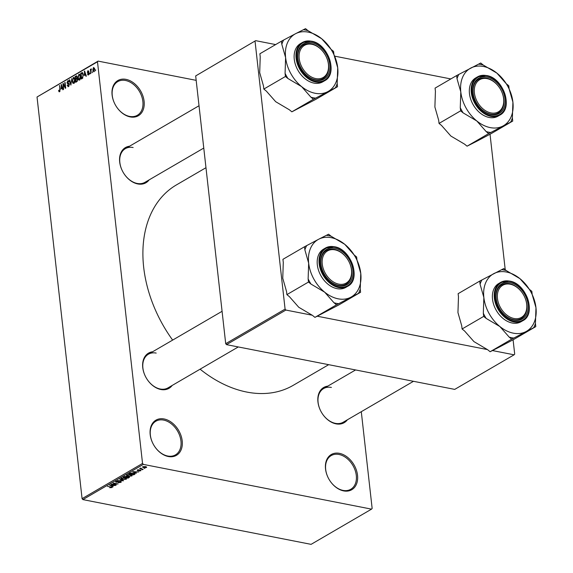 <?xml version="1.0" encoding="UTF-8"?>
<svg xmlns="http://www.w3.org/2000/svg" width="573" height="573" viewBox="0 0 573 573"><rect width="100%" height="100%" fill="white"/><g stroke="black" fill="none" stroke-linecap="round" stroke-linejoin="round"><path stroke-width="0.86" d="M125.996 79.361A20.363 14.432 -120.2 0 1 144.102 101.271A20.363 14.432 -120.2 0 1 130.207 116.913A20.363 14.432 -120.2 0 1 112.1 94.996A20.363 14.432 -120.2 0 1 125.996 79.361M129.577 116.412A19.475 13.802 59.8 0 0 137.362 115.28A19.475 13.802 59.8 0 0 141.724 96.4A19.475 13.802 59.8 0 0 125.551 80.492A19.475 13.802 59.8 0 0 117.759 81.617A19.475 13.802 59.8 0 0 113.397 100.504A19.475 13.802 59.8 0 0 129.577 116.412M164.086 418.963A20.363 14.432 -120.2 0 1 182.2 440.873A20.363 14.432 -120.2 0 1 168.297 456.516A20.363 14.432 -120.2 0 1 150.19 434.599A20.363 14.432 -120.2 0 1 164.086 418.963M167.667 456.008A19.475 13.802 59.8 0 0 175.46 454.883A19.475 13.802 59.8 0 0 179.822 436.003A19.475 13.802 59.8 0 0 163.642 420.095A19.475 13.802 59.8 0 0 155.856 421.219A19.475 13.802 59.8 0 0 151.494 440.1A19.475 13.802 59.8 0 0 167.667 456.008M339.424 453.343A20.363 14.432 -120.2 0 1 357.531 475.261A20.363 14.432 -120.2 0 1 343.635 490.896A20.363 14.432 -120.2 0 1 325.528 468.979A20.363 14.432 -120.2 0 1 339.424 453.343M343.005 490.395A19.475 13.802 59.8 0 0 350.791 489.263A19.475 13.802 59.8 0 0 355.153 470.383A19.475 13.802 59.8 0 0 338.98 454.475A19.475 13.802 59.8 0 0 331.187 455.599A19.475 13.802 59.8 0 0 326.825 474.487A19.475 13.802 59.8 0 0 343.005 490.395M347.381 419.794A20.363 14.432 -120.2 0 1 336.05 423.862A20.363 14.432 -120.2 0 1 318.352 404.416A20.363 14.432 -120.2 0 1 327.777 386.138M331.387 387.441A19.475 13.802 59.8 0 0 323.602 388.566A19.475 13.802 59.8 0 0 319.24 407.453A19.475 13.802 59.8 0 0 335.42 423.361A19.475 13.802 59.8 0 0 343.206 422.229L413.484 381.303M172.187 385.443A20.363 14.432 -120.2 0 1 160.855 389.504A20.363 14.432 -120.2 0 1 143.157 370.058A20.363 14.432 -120.2 0 1 152.583 351.779M156.193 353.083A19.475 13.802 59.8 0 0 148.407 354.214A19.475 13.802 59.8 0 0 144.045 373.095A19.475 13.802 59.8 0 0 160.218 389.003A19.475 13.802 59.8 0 0 168.011 387.871L238.282 346.944M149.13 179.886A20.363 14.432 -120.2 0 1 137.799 183.947A20.363 14.432 -120.2 0 1 120.094 164.501A20.363 14.432 -120.2 0 1 129.527 146.222M133.137 147.526A19.475 13.802 59.8 0 0 125.351 148.651A19.475 13.802 59.8 0 0 120.989 167.538A19.475 13.802 59.8 0 0 137.162 183.446A19.475 13.802 59.8 0 0 144.955 182.314L203.773 148.063M328.687 364.679L293.183 385.35A115.982 82.197 -120.2 0 1 246.813 392.068A115.982 82.197 -120.2 0 1 200.099 369.184M172.645 340.097A115.982 82.197 -120.2 0 1 176.448 184.9L205.972 167.71M92.432 71.697L92.174 72.714L92.432 71.697M90.906 71.159L90.806 73.516L90.341 69.354L90.684 69.154L90.756 69.82L91.436 68.875L90.906 71.159M90.076 73.065L89.825 74.082L90.076 73.065M88.457 74.956L87.476 74.11L88.421 74.347L88.808 73.437L87.318 72.298L87.963 70.658L88.894 71.381L88.041 71.245L87.655 72.012L89.137 73.129L88.049 75.056M87.805 73.831L88.93 74.447M88.6 73.079L87.798 73.065M88.557 71.661L88.041 71.245M87.805 72.291L88.715 72.305M84.303 75.478L84.603 71.038L86.337 76.116L85.979 76.324L85.492 74.791L84.303 75.478M79.869 74.49L78.873 74.297L80.521 76.46L80.413 78.716L79.525 80.163L78.437 79.84L77.878 78.078L78.873 74.297L79.389 74.189M79.525 80.163L78.437 79.84L79.654 80.077M74.225 77.778L73.229 77.584L74.877 79.747L74.769 82.003L73.881 83.443L72.792 83.121L72.234 81.359L73.229 77.584L73.745 77.477M73.881 83.443L72.792 83.121L74.01 83.364M59.563 91.787L58.976 91.694L58.618 90.441L58.955 90.162L59.499 91.107L59.821 90.462L59.692 85.542L60.122 89.424L59.563 91.787L58.976 91.694L59.528 91.802M59.993 91.279L59.334 91.143L60.022 91.214M97.489 61.791L37.03 97.002L98.09 61.11L97.489 61.791L142.541 463.435L143.329 464.388L371.54 509.139L372.149 508.459L361.291 411.7M37.03 97.002L82.082 498.646L142.541 463.435M61.139 88.973L61.44 84.525L63.173 89.603L62.815 89.811L62.328 88.278L61.139 88.973M63.402 84.596L63.567 89.374L62.93 83.658L63.295 83.443L65.258 87.182L64.742 82.598L65.086 82.405L65.73 88.113L65.358 88.328L63.402 84.596L63.961 84.711M68.495 86.587L67.141 85.32L67.478 85.04L68.452 85.9L69.039 84.518L66.969 82.892L67.772 80.757L68.996 81.86L68.667 82.14L67.858 81.416L67.492 83.228L68.703 83.25L69.376 84.303L68.495 86.587L67.929 86.716M68.961 86.165L68.044 85.986L69.054 86.014M69.397 84.582L67.585 83.93M68.703 80.943L67.772 80.757L68.294 80.643M68.925 81.473L67.858 81.416M67.492 83.228L69.118 83.5M71.682 78.565L70.902 85.098L69.247 79.976L69.605 79.769L70.98 84.346L71.682 78.565M77.004 76.152L76.116 75.98L77.219 76.868L76.983 78.279L77.613 79.411L76.753 81.695L75.686 82.311L75.049 76.603L76.632 75.837M82.419 72.585L83.314 74.798L82.34 78.444L81.33 79.031L80.693 73.315L82.326 72.556M93.979 71.747L92.776 70.15L93.492 67.442L94.688 68.989L93.585 71.826M95.67 69.813L95.419 70.823L95.67 69.813M144.181 468.227L144.876 468.363L144.181 468.227M141.667 468.8L143.157 469.359L139.619 468.664L140.822 468.062L141.667 468.8M140.478 468.141L140.528 468.578L140.306 468.213M140.894 468.091L141.008 468.621M141.825 469.595L142.519 469.731L141.825 469.595M140.557 470.032L140.872 470.741L138.895 471.006L140.392 470.634L139.891 470.24L137.427 470.684L137.191 470.032L138.995 469.767L137.692 470.469L140.557 470.032L140.872 470.741L140.8 470.096M140.392 470.634L140.27 469.989M137.341 469.953L137.427 470.684L137.191 470.032M137.67 469.831L137.692 470.469M135.393 472.754L132.728 471.643L138.695 471.959L136.582 472.059L135.393 472.754L135.35 472.338M131.833 475.003L131.933 475.948L128.18 476.242C126.719 476.013 126.311 475.59 126.941 474.967L130.766 474.688L132.177 475.225L131.933 475.948L132.177 475.225M126.569 475.447L126.941 474.967M126.189 478.29L126.296 479.236L122.536 479.529C121.075 479.3 120.667 478.878 121.297 478.254L125.122 477.975L126.533 478.512L126.296 479.236L126.533 478.512M120.924 478.734L121.297 478.254M111.907 487.007L111.971 487.573L109.708 487.709L111.42 487.165L107.473 486.355L112.229 487.272M111.42 487.451L111.384 486.857M143.329 464.388L82.87 499.599L311.089 544.35L371.54 509.139M112.229 486.241L109.565 485.13L115.531 485.453L113.418 485.546L112.229 486.241L112.186 485.825M112.372 484.257L116.269 485.023L111.055 484.264L116.777 483.977L113.21 483.01L118.081 483.963L112.344 484.042M120.566 481.47L120.903 482.373L118.124 482.71L120.366 482.244L120.23 481.671L116.204 482.258L115.846 481.427L118.332 481.112L116.426 481.535L117.164 482.094L120.566 481.47M121.311 481.907L120.903 482.373L120.81 481.528M120.366 482.244L120.201 481.42M115.488 481.843L115.846 481.427M116.391 481.198L116.563 482.065M119.807 479.171L123.596 480.754L117.372 480.589L122.837 480.754L119.807 479.171M128.724 476.657L129.111 477.545L128.044 478.161L123.174 477.209L126.411 476.278L128.724 476.657M129.548 477.094L129.111 477.545L129.018 476.722M133.53 473.047C135.006 473.269 135.4 473.685 134.698 474.294L133.688 474.874L128.818 473.921L130.415 473.062L133.53 473.047M135.149 473.792L134.698 474.294L134.591 473.341M145.478 466.608L146.387 467.532L143.594 467.726L142.72 466.809L145.478 466.608M146.674 467.174L146.387 467.532L146.308 466.837M142.441 467.167L142.72 466.809M98.09 61.11L196.174 80.349M490.03 134.218L505.228 269.725M513.086 339.775L514.697 354.128L514.096 354.809L492.393 350.554M195.68 75.922L255.658 40.662L195.68 75.922L225.712 343.685L285.089 309.105L285.877 310.057L312.084 315.2M317.198 316.203L487.286 349.551M285.877 310.057L226.5 344.638L454.718 389.389L514.096 354.809M255.057 41.342L285.089 309.105M255.658 40.662L275.642 44.579M334.646 56.154L450.844 78.938M226.5 344.638L225.712 343.685M82.87 499.599L82.082 498.646M112.988 486.541L113.031 486.907M110.682 485.596L111.778 486.062L112.738 485.503L110.682 485.596M116.097 481.306L116.204 482.258M121.834 478.025L121.583 478.72L121.519 478.14M123.496 477.81L121.87 478.362L122.887 479.329L125.723 479.121L125.931 478.183M124.735 477.903L123.517 478.04M125.723 479.121L124.764 478.169M128.001 477.746L128.044 478.161M124.09 477.123L125.544 477.402L126.504 476.808L126.146 476.492L124.09 477.123L124.04 476.7M126.117 476.235L126.504 476.808M126.11 477.517L127.822 477.853L128.846 477.209L128.388 476.858L126.11 477.517L126.067 477.101M126.705 476.356L126.791 477.123M128.359 476.6L128.846 477.209M127.478 474.738L127.227 475.44L127.163 474.852M129.14 474.523L127.514 475.074L128.531 476.041L131.367 475.834L131.575 474.895M130.379 474.616L129.161 474.752M131.367 475.834L130.408 474.881M133.645 474.458L133.688 474.874M129.734 473.835L133.466 474.566L134.232 473.563L130.923 473.212L129.734 473.835L129.684 473.42M130.3 473.105L130.336 473.477M134.197 473.205L134.082 474.208M136.152 473.047L136.195 473.42M133.846 472.109L134.942 472.575L135.894 472.016L133.846 472.109M143.186 466.623L143.064 467.117L143.014 466.68M145.134 466.551L143.214 466.916L143.938 467.525L145.893 467.425L145.986 466.73M145.893 467.425L145.162 466.816M59.012 90.513L58.618 90.441M59.721 85.821L59.348 85.742M61.54 84.825L61.075 84.74M62.751 88.364L62.328 88.278M61.311 86.387L61.182 88.235L62.135 87.676L61.354 85.212L61.311 86.387M62.092 88.414L61.182 88.235M62.543 87.755L62.135 87.676M63.46 83.765L62.93 83.658M65.63 87.254L65.258 87.182M65.114 82.677L64.742 82.598M67.557 85.398L67.141 85.32M67.363 82.97L66.969 82.892M69.691 80.07L69.247 79.976M72.613 81.438L72.234 81.359M73.301 78.25L72.585 81.173L73.802 82.777L74.533 79.933L74.246 78.723L73.301 78.25L74.554 78.343M74.712 78.816L74.246 78.723M74.905 80.005L74.533 79.933M74.411 82.899L73.423 82.863L74.325 83.035M75.965 76.782L75.049 76.603M75.464 77.069L75.657 78.773L76.66 78.136L76.889 77.162L76.066 76.718L75.464 77.069M76.589 78.959L75.657 78.773M77.24 77.226L76.066 76.718M77.018 78.207L76.66 78.136M75.736 79.439L75.958 81.445L77.033 80.743L77.269 79.611L76.41 79.045L75.736 79.439M76.868 81.624L75.958 81.445M77.548 79.031L76.41 79.045M77.634 79.683L77.269 79.611M77.477 80.829L77.033 80.743M77.334 81.151L76.689 81.022M78.257 78.15L77.878 78.078M78.945 74.963L78.222 77.885L79.446 79.497L80.177 76.646L79.883 75.435L78.945 74.963L80.199 75.056M80.356 75.529L79.883 75.435M80.549 76.718L80.177 76.646M80.055 79.611L79.067 79.575L79.962 79.747M81.602 73.494L80.693 73.315M81.108 73.781L81.602 78.157L82.992 76.467L82.97 74.991L82.218 73.258L81.108 73.781M82.498 78.336L81.602 78.157M83.021 73.416L82.218 73.258M83.343 75.063L82.97 74.991M82.892 77.935L82.218 77.799M84.704 71.338L84.238 71.245M85.914 74.87L85.492 74.791M84.475 72.893L84.338 74.748L85.298 74.189L84.51 71.725L84.475 72.893M85.255 74.927L84.338 74.748M85.706 74.268L85.298 74.189M87.92 74.196L87.476 74.11M89.023 72.628L87.318 72.298M90.104 73.344L89.732 73.265M90.713 69.433L90.341 69.354M92.461 71.969L92.088 71.897M93.163 70.221L92.776 70.15M93.549 68.037L93.12 69.949L93.922 71.145L94.352 69.233L93.549 68.037L94.516 68.13M94.717 69.304L94.352 69.233M94.423 71.245L93.678 71.195L94.38 71.331M95.698 70.085L95.326 70.013M334.954 249.849A18.594 13.179 59.8 0 0 322.262 264.124A18.594 13.179 59.8 0 0 338.801 284.136A18.594 13.179 59.8 0 0 351.485 269.854A18.594 13.179 59.8 0 0 334.954 249.849M338.349 285.268A19.475 13.802 -120.2 0 1 322.169 269.36A19.475 13.802 -120.2 0 1 326.531 250.473A19.475 13.802 -120.2 0 1 334.324 249.348A19.475 13.802 -120.2 0 1 350.497 265.256A19.475 13.802 -120.2 0 1 346.135 284.136A19.475 13.802 -120.2 0 1 338.349 285.268A19.475 13.802 59.8 0 0 346.135 284.136A19.475 13.802 59.8 0 0 350.497 265.256A19.475 13.802 59.8 0 0 334.324 249.348A19.475 13.802 59.8 0 0 326.531 250.473A19.475 13.802 59.8 0 0 322.169 269.36A19.475 13.802 59.8 0 0 338.349 285.268M360.589 292.266L339.001 304.836L314.928 317.378L312.428 315.351L298.748 307.257L289.394 296.649L286.894 294.622L308.482 282.045L310.981 284.072L324.662 292.166L334.016 302.773L336.516 304.807L360.589 292.266L360.238 289.114L360.768 273.357L356.986 260.113L356.635 256.969L354.135 254.935L344.774 244.327L331.101 236.234L328.601 234.207L318.717 239.22A33.155 23.493 -120.2 0 1 331.287 237.68A33.155 23.493 -120.2 0 1 344.774 244.327A33.155 23.493 -120.2 0 1 360.768 273.357A33.155 23.493 -120.2 0 1 350.712 297.28A33.155 23.493 -120.2 0 1 324.662 292.166A33.155 23.493 -120.2 0 1 308.661 263.136L308.131 278.901L308.482 282.045M331.101 236.234A36.693 26.007 59.8 0 0 328.759 235.668A36.693 26.007 59.8 0 0 326.452 235.324M334.768 248.216A20.363 14.432 -120.2 0 1 352.882 270.127A20.363 14.432 -120.2 0 1 338.98 285.769A20.363 14.432 -120.2 0 1 320.873 263.852A20.363 14.432 -120.2 0 1 334.768 248.216M347.689 286.307C361.577 279.552 351.163 248.947 334.417 246.741L325.414 248.052L323.58 249.119A22.132 15.686 59.8 0 0 318.624 270.578A22.132 15.686 59.8 0 0 337.003 288.656A22.132 15.686 59.8 0 0 345.856 287.374L347.689 286.307A22.132 15.686 -120.2 0 1 338.844 287.589A22.132 15.686 -120.2 0 1 320.457 269.511A22.132 15.686 -120.2 0 1 325.414 248.052A22.132 15.686 -120.2 0 1 334.26 246.77M286.894 294.622L286.536 291.471L282.754 278.227L283.284 262.47L282.933 259.318L304.521 246.748L304.879 249.892L308.661 263.136A33.155 23.493 59.8 0 1 318.717 239.22L304.521 246.748M314.928 317.378L336.516 304.807M334.016 302.773A36.693 26.007 59.8 0 0 338.664 303.69M358.447 293.383A36.693 26.007 59.8 0 0 360.238 289.114M356.986 260.113A36.693 26.007 59.8 0 0 354.135 254.935M306.67 245.631A36.693 26.007 59.8 0 0 304.879 249.892M308.131 278.901A36.693 26.007 59.8 0 0 310.981 284.072M311.898 44.293A18.594 13.179 59.8 0 0 299.206 58.568A18.594 13.179 59.8 0 0 315.744 78.58A18.594 13.179 59.8 0 0 328.429 64.298A18.594 13.179 59.8 0 0 311.898 44.293M315.293 79.711A19.475 13.802 -120.2 0 1 299.113 63.804A19.475 13.802 -120.2 0 1 303.475 44.916A19.475 13.802 -120.2 0 1 311.268 43.792A19.475 13.802 -120.2 0 1 327.441 59.699A19.475 13.802 -120.2 0 1 323.079 78.58A19.475 13.802 -120.2 0 1 315.293 79.711A19.475 13.802 59.8 0 0 323.079 78.58A19.475 13.802 59.8 0 0 327.441 59.699A19.475 13.802 59.8 0 0 311.268 43.792A19.475 13.802 59.8 0 0 303.475 44.916A19.475 13.802 59.8 0 0 299.113 63.804A19.475 13.802 59.8 0 0 315.293 79.711M337.533 86.709L315.945 99.279L291.872 111.821L289.372 109.794L275.692 101.7L266.33 91.093L263.831 89.066L285.426 76.488L287.925 78.515L301.599 86.609L310.96 97.217L313.46 99.251L337.533 86.709L337.182 83.558L337.712 67.8L333.93 54.557L333.579 51.405L331.079 49.378L321.718 38.771L308.038 30.677L305.538 28.65L295.661 33.664A33.155 23.493 -120.2 0 1 308.231 32.124A33.155 23.493 -120.2 0 1 321.718 38.771A33.155 23.493 -120.2 0 1 337.712 67.8A33.155 23.493 -120.2 0 1 327.656 91.723A33.155 23.493 -120.2 0 1 301.599 86.609A33.155 23.493 -120.2 0 1 285.605 57.579L285.075 73.344L285.426 76.488M308.038 30.677A36.693 26.007 59.8 0 0 305.703 30.111A36.693 26.007 59.8 0 0 303.396 29.767M311.712 42.66A20.363 14.432 -120.2 0 1 329.819 64.57A20.363 14.432 -120.2 0 1 315.924 80.213A20.363 14.432 -120.2 0 1 297.817 58.296A20.363 14.432 -120.2 0 1 311.712 42.66M324.633 80.75C338.521 73.996 328.107 43.39 311.361 41.184L302.358 42.495L300.524 43.562A22.132 15.686 59.8 0 0 295.568 65.021A22.132 15.686 59.8 0 0 313.947 83.099A22.132 15.686 59.8 0 0 322.8 81.817L324.633 80.75A22.132 15.686 -120.2 0 1 315.787 82.032A22.132 15.686 -120.2 0 1 297.401 63.954A22.132 15.686 -120.2 0 1 302.358 42.495A22.132 15.686 -120.2 0 1 311.203 41.213M263.831 89.066L263.48 85.914L259.698 72.671L260.228 56.913L259.877 53.762L281.465 41.192L281.816 44.336L285.605 57.579A33.155 23.493 59.8 0 1 295.661 33.664L281.465 41.192M291.872 111.821L313.46 99.251M310.96 97.217A36.693 26.007 59.8 0 0 315.608 98.126M335.391 87.827A36.693 26.007 59.8 0 0 337.182 83.558M333.93 54.557A36.693 26.007 59.8 0 0 331.079 49.378M283.614 40.074A36.693 26.007 59.8 0 0 281.816 44.336M285.075 73.344A36.693 26.007 59.8 0 0 287.925 78.515M513.995 318.488A18.594 13.179 59.8 0 0 526.687 304.213A18.594 13.179 59.8 0 0 510.149 284.201A18.594 13.179 59.8 0 0 497.464 298.483A18.594 13.179 59.8 0 0 513.995 318.488M509.519 283.699A19.475 13.802 -120.2 0 1 525.699 299.607A19.475 13.802 -120.2 0 1 521.337 318.495A19.475 13.802 -120.2 0 1 513.544 319.619A19.475 13.802 -120.2 0 1 497.371 303.711A19.475 13.802 -120.2 0 1 501.733 284.831A19.475 13.802 -120.2 0 1 509.519 283.699A19.475 13.802 59.8 0 0 501.733 284.831A19.475 13.802 59.8 0 0 497.371 303.711A19.475 13.802 59.8 0 0 513.544 319.619A19.475 13.802 59.8 0 0 521.337 318.495A19.475 13.802 59.8 0 0 525.699 299.607A19.475 13.802 59.8 0 0 509.519 283.699M525.914 331.631A33.155 23.493 -120.2 0 1 513.344 333.171A33.155 23.493 -120.2 0 1 499.857 326.524L509.211 337.132L511.71 339.159L535.791 326.617L535.433 323.473L535.97 307.715L532.181 294.472L531.83 291.32L529.33 289.293L519.969 278.686L506.296 270.592L503.796 268.565L479.723 281.099L480.074 284.251L483.856 297.494L483.325 313.252L483.676 316.403L486.176 318.43L499.857 326.524A33.155 23.493 -120.2 0 1 483.856 297.494A33.155 23.493 -120.2 0 1 493.919 273.572A33.155 23.493 -120.2 0 1 519.969 278.686A33.155 23.493 -120.2 0 1 535.97 307.715A33.155 23.493 59.8 0 1 525.914 331.631M509.211 337.132A36.693 26.007 59.8 0 0 511.553 337.698A36.693 26.007 59.8 0 0 513.859 338.041M514.182 320.121A20.363 14.432 -120.2 0 1 496.068 298.211A20.363 14.432 -120.2 0 1 509.97 282.568A20.363 14.432 -120.2 0 1 528.077 304.485A20.363 14.432 -120.2 0 1 514.182 320.121M522.891 320.665C536.779 313.904 526.358 283.306 509.619 281.092L500.609 282.41L498.775 283.477A22.132 15.686 59.8 0 0 493.819 304.936A22.132 15.686 59.8 0 0 512.205 323.014A22.132 15.686 59.8 0 0 521.05 321.732L522.891 320.665A22.132 15.686 -120.2 0 1 514.038 321.947A22.132 15.686 -120.2 0 1 495.652 303.869A22.132 15.686 -120.2 0 1 500.609 282.41A22.132 15.686 -120.2 0 1 509.461 281.128M535.791 326.617L514.196 339.195L500 346.722L490.123 351.736L511.71 339.159M490.123 351.736L487.623 349.702L473.95 341.615L464.588 331.008L462.089 328.974L483.676 316.403M462.089 328.974L461.738 325.829L457.949 312.586L458.479 296.821L458.128 293.677L479.723 281.099M506.296 270.592A36.693 26.007 59.8 0 0 501.647 269.682M481.864 279.982A36.693 26.007 59.8 0 0 480.074 284.251M483.325 313.252A36.693 26.007 59.8 0 0 486.176 318.43M533.642 327.742A36.693 26.007 59.8 0 0 535.433 323.473M532.181 294.472A36.693 26.007 59.8 0 0 529.33 289.293M490.939 112.931A18.594 13.179 59.8 0 0 503.624 98.656A18.594 13.179 59.8 0 0 487.093 78.644A18.594 13.179 59.8 0 0 474.408 92.926A18.594 13.179 59.8 0 0 490.939 112.931M486.463 78.143A19.475 13.802 -120.2 0 1 502.643 94.051A19.475 13.802 -120.2 0 1 498.281 112.938A19.475 13.802 -120.2 0 1 490.488 114.063A19.475 13.802 -120.2 0 1 474.315 98.155A19.475 13.802 -120.2 0 1 478.677 79.275A19.475 13.802 -120.2 0 1 486.463 78.143A19.475 13.802 59.8 0 0 478.677 79.275A19.475 13.802 59.8 0 0 474.315 98.155A19.475 13.802 59.8 0 0 490.488 114.063A19.475 13.802 59.8 0 0 498.281 112.938A19.475 13.802 59.8 0 0 502.643 94.051A19.475 13.802 59.8 0 0 486.463 78.143M502.85 126.074A33.155 23.493 -120.2 0 1 490.287 127.614A33.155 23.493 -120.2 0 1 476.8 120.967L486.155 131.575L488.654 133.602L512.735 121.061L512.377 117.916L512.914 102.159L509.125 88.915L508.774 85.764L506.274 83.737L496.913 73.129L483.24 65.035L480.74 63.009L456.667 75.543L457.018 78.694L460.799 91.938L460.269 107.695L460.62 110.847L463.12 112.874L476.8 120.967A33.155 23.493 -120.2 0 1 460.799 91.938A33.155 23.493 -120.2 0 1 470.863 68.015A33.155 23.493 -120.2 0 1 496.913 73.129A33.155 23.493 -120.2 0 1 512.914 102.159A33.155 23.493 59.8 0 1 502.85 126.074M486.155 131.575A36.693 26.007 59.8 0 0 488.49 132.141A36.693 26.007 59.8 0 0 490.803 132.485M491.125 114.564A20.363 14.432 -120.2 0 1 473.012 92.654A20.363 14.432 -120.2 0 1 486.907 77.011A20.363 14.432 -120.2 0 1 505.021 98.928A20.363 14.432 -120.2 0 1 491.125 114.564M499.828 115.109C513.723 108.347 503.302 77.749 486.563 75.536L477.553 76.854L475.719 77.921A22.132 15.686 59.8 0 0 470.762 99.38A22.132 15.686 59.8 0 0 489.149 117.458A22.132 15.686 59.8 0 0 497.994 116.176L499.828 115.109A22.132 15.686 -120.2 0 1 490.982 116.391A22.132 15.686 -120.2 0 1 472.596 98.312A22.132 15.686 -120.2 0 1 477.553 76.854A22.132 15.686 -120.2 0 1 486.405 75.572M512.735 121.061L491.14 133.638L476.944 141.166L467.067 146.179L488.654 133.602M467.067 146.179L464.567 144.145L450.887 136.059L441.532 125.451L439.033 123.417L460.62 110.847M439.033 123.417L438.682 120.273L434.893 107.029L435.423 91.265L435.072 88.12L456.667 75.543M483.24 65.035A36.693 26.007 59.8 0 0 478.591 64.126M458.808 74.426A36.693 26.007 59.8 0 0 457.018 78.694M460.269 107.695A36.693 26.007 59.8 0 0 463.12 112.874M510.586 122.185A36.693 26.007 59.8 0 0 512.377 117.916M509.125 88.915A36.693 26.007 59.8 0 0 506.274 83.737M122.185 480.16L122.221 480.518M124.642 476.392L124.685 476.772M60.158 89.739L59.785 89.667M62.063 86.351L61.676 86.272M77.398 78.616L76.302 78.401M82.82 72.979L81.653 72.75M85.227 72.857L84.84 72.785M88.915 72.434L88.221 72.298M334.639 247.07A21.602 15.306 59.8 0 0 319.899 263.659A21.602 15.306 59.8 0 0 339.109 286.908A21.602 15.306 59.8 0 0 353.856 270.32A21.602 15.306 59.8 0 0 334.639 247.07M311.583 41.514A21.602 15.306 59.8 0 0 296.843 58.102A21.602 15.306 59.8 0 0 316.052 81.352A21.602 15.306 59.8 0 0 330.793 64.763A21.602 15.306 59.8 0 0 311.583 41.514M514.31 321.267A21.602 15.306 59.8 0 0 529.051 304.678A21.602 15.306 59.8 0 0 509.841 281.429A21.602 15.306 59.8 0 0 495.093 298.017A21.602 15.306 59.8 0 0 514.31 321.267M491.247 115.71A21.602 15.306 59.8 0 0 505.995 99.122A21.602 15.306 59.8 0 0 486.785 75.872A21.602 15.306 59.8 0 0 472.037 92.461A21.602 15.306 59.8 0 0 491.247 115.71M111.549 487.286L111.499 486.885M120.652 481.922L120.602 481.478M116.154 481.829L116.097 481.299M126.547 476.7L126.497 476.299M128.875 477.108L128.825 476.672M134.483 473.799L134.419 473.277M140.578 470.419L140.535 470.032M137.491 470.34L137.448 469.91M140.829 468.478L140.786 468.069M68.66 83.909L69.34 84.045M67.657 83.314L69.19 83.615M76.56 76.538L77.19 76.66M88.163 74.411L88.872 74.547M88.271 71.188L88.872 71.31M148.407 354.214L222.08 311.304M199.024 105.747L125.351 148.651M355.575 369.95L323.602 388.566"/></g></svg>
